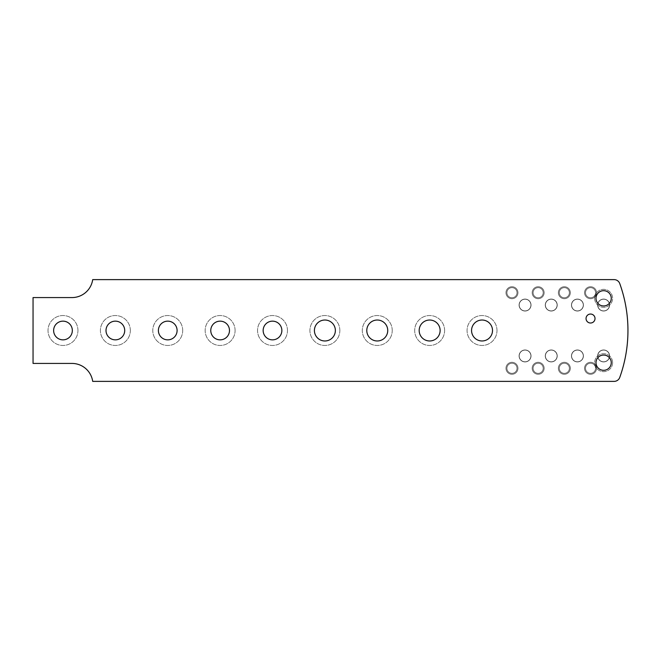 <?xml version="1.0" encoding="UTF-8"?>
<svg xmlns="http://www.w3.org/2000/svg" width="661" height="661" viewBox="0 0 661 661"><rect width="100%" height="100%" fill="white"/><g stroke="black" fill="none" stroke-linecap="round" stroke-linejoin="round"><path stroke-width="0.5" stroke-dasharray="3.31 2.48" d="M627.95 330.5A138.438 138.438 0 0 1 619.754 377.431A5.99 5.99 0 0 1 614.119 381.38L92.697 381.38A20.954 20.954 0 0 0 71.958 363.426L33.05 363.426L33.05 297.574L71.958 297.574A20.954 20.954 0 0 0 92.697 279.62L614.119 279.62A5.99 5.99 0 0 1 619.754 283.569A138.438 138.438 0 0 1 627.95 330.5M595.999 298.326A7.635 7.635 0 0 1 603.633 290.691A7.635 7.635 0 0 1 611.26 298.326A7.635 7.635 0 0 1 603.633 305.952A7.635 7.635 0 0 1 595.999 298.326A7.635 7.635 0 0 1 603.633 290.691A7.635 7.635 0 0 1 611.26 298.326A7.635 7.635 0 0 1 603.633 305.952A7.635 7.635 0 0 1 595.999 298.326A7.635 7.635 0 0 1 603.633 290.691A7.635 7.635 0 0 1 611.26 298.326A7.635 7.635 0 0 1 603.633 305.952A7.635 7.635 0 0 1 595.999 298.326M594.652 298.326A8.981 8.981 0 0 1 603.633 289.344A8.981 8.981 0 0 1 612.607 298.326A8.981 8.981 0 0 1 603.633 307.299A8.981 8.981 0 0 1 594.652 298.326A8.981 8.981 0 0 1 603.633 289.344A8.981 8.981 0 0 1 612.607 298.326A8.981 8.981 0 0 1 603.633 307.299A8.981 8.981 0 0 1 594.652 298.326M611.26 362.674A7.635 7.635 0 0 0 603.633 355.048A7.635 7.635 0 0 0 595.999 362.674A7.635 7.635 0 0 0 603.633 370.309A7.635 7.635 0 0 0 611.26 362.674A7.635 7.635 0 0 0 603.633 355.048A7.635 7.635 0 0 0 595.999 362.674A7.635 7.635 0 0 0 603.633 370.309A7.635 7.635 0 0 0 611.26 362.674A7.635 7.635 0 0 0 603.633 355.048A7.635 7.635 0 0 0 595.999 362.674A7.635 7.635 0 0 0 603.633 370.309A7.635 7.635 0 0 0 611.26 362.674M612.607 362.674A8.981 8.981 0 0 0 603.633 353.701A8.981 8.981 0 0 0 594.652 362.674A8.981 8.981 0 0 0 603.633 371.656A8.981 8.981 0 0 0 612.607 362.674A8.981 8.981 0 0 0 603.633 353.701A8.981 8.981 0 0 0 594.652 362.674A8.981 8.981 0 0 0 603.633 371.656A8.981 8.981 0 0 0 612.607 362.674M586.043 318.528A4.487 4.487 0 0 1 590.537 314.041A4.487 4.487 0 0 1 595.024 318.528A4.487 4.487 0 0 1 590.537 323.014A4.487 4.487 0 0 1 586.043 318.528M603.633 310.893A5.833 5.833 0 0 1 597.792 305.06A5.833 5.833 0 0 1 603.633 299.218A5.833 5.833 0 0 1 609.467 305.06A5.833 5.833 0 0 1 603.633 310.893A5.833 5.833 0 0 1 597.792 305.06A5.833 5.833 0 0 1 603.633 299.218A5.833 5.833 0 0 1 609.467 305.06A5.833 5.833 0 0 1 603.633 310.893M603.633 311.042A5.99 5.99 0 0 1 597.643 305.06A5.99 5.99 0 0 1 603.633 299.069A5.99 5.99 0 0 1 609.616 305.06A5.99 5.99 0 0 1 603.633 311.042A5.99 5.99 0 0 1 597.643 305.06A5.99 5.99 0 0 1 603.633 299.069A5.99 5.99 0 0 1 609.616 305.06A5.99 5.99 0 0 1 603.633 311.042M603.633 361.782A5.833 5.833 0 0 1 597.792 355.94A5.833 5.833 0 0 1 603.633 350.107A5.833 5.833 0 0 1 609.467 355.94A5.833 5.833 0 0 1 603.633 361.782A5.833 5.833 0 0 1 597.792 355.94A5.833 5.833 0 0 1 603.633 350.107A5.833 5.833 0 0 1 609.467 355.94A5.833 5.833 0 0 1 603.633 361.782M603.633 361.931A5.99 5.99 0 0 1 597.643 355.94A5.99 5.99 0 0 1 603.633 349.958A5.99 5.99 0 0 1 609.616 355.94A5.99 5.99 0 0 1 603.633 361.931A5.99 5.99 0 0 1 597.643 355.94A5.99 5.99 0 0 1 603.633 349.958A5.99 5.99 0 0 1 609.616 355.94A5.99 5.99 0 0 1 603.633 361.931M577.441 310.893A5.833 5.833 0 0 1 571.6 305.06A5.833 5.833 0 0 1 577.441 299.218A5.833 5.833 0 0 1 583.275 305.06A5.833 5.833 0 0 1 577.441 310.893A5.833 5.833 0 0 1 571.6 305.06A5.833 5.833 0 0 1 577.441 299.218A5.833 5.833 0 0 1 583.275 305.06A5.833 5.833 0 0 1 577.441 310.893M577.441 311.042A5.99 5.99 0 0 1 571.451 305.06A5.99 5.99 0 0 1 577.441 299.069A5.99 5.99 0 0 1 583.423 305.06A5.99 5.99 0 0 1 577.441 311.042A5.99 5.99 0 0 1 571.451 305.06A5.99 5.99 0 0 1 577.441 299.069A5.99 5.99 0 0 1 583.423 305.06A5.99 5.99 0 0 1 577.441 311.042M577.441 361.782A5.833 5.833 0 0 1 571.6 355.94A5.833 5.833 0 0 1 577.441 350.107A5.833 5.833 0 0 1 583.275 355.94A5.833 5.833 0 0 1 577.441 361.782A5.833 5.833 0 0 1 571.6 355.94A5.833 5.833 0 0 1 577.441 350.107A5.833 5.833 0 0 1 583.275 355.94A5.833 5.833 0 0 1 577.441 361.782M577.441 361.931A5.99 5.99 0 0 1 571.451 355.94A5.99 5.99 0 0 1 577.441 349.958A5.99 5.99 0 0 1 583.423 355.94A5.99 5.99 0 0 1 577.441 361.931A5.99 5.99 0 0 1 571.451 355.94A5.99 5.99 0 0 1 577.441 349.958A5.99 5.99 0 0 1 583.423 355.94A5.99 5.99 0 0 1 577.441 361.931M551.249 310.893A5.833 5.833 0 0 1 545.416 305.06A5.833 5.833 0 0 1 551.249 299.218A5.833 5.833 0 0 1 557.083 305.06A5.833 5.833 0 0 1 551.249 310.893A5.833 5.833 0 0 1 545.416 305.06A5.833 5.833 0 0 1 551.249 299.218A5.833 5.833 0 0 1 557.083 305.06A5.833 5.833 0 0 1 551.249 310.893M551.249 311.042A5.99 5.99 0 0 1 545.259 305.06A5.99 5.99 0 0 1 551.249 299.069A5.99 5.99 0 0 1 557.24 305.06A5.99 5.99 0 0 1 551.249 311.042A5.99 5.99 0 0 1 545.259 305.06A5.99 5.99 0 0 1 551.249 299.069A5.99 5.99 0 0 1 557.24 305.06A5.99 5.99 0 0 1 551.249 311.042M551.249 361.782A5.833 5.833 0 0 1 545.416 355.94A5.833 5.833 0 0 1 551.249 350.107A5.833 5.833 0 0 1 557.083 355.94A5.833 5.833 0 0 1 551.249 361.782A5.833 5.833 0 0 1 545.416 355.94A5.833 5.833 0 0 1 551.249 350.107A5.833 5.833 0 0 1 557.083 355.94A5.833 5.833 0 0 1 551.249 361.782M551.249 361.931A5.99 5.99 0 0 1 545.259 355.94A5.99 5.99 0 0 1 551.249 349.958A5.99 5.99 0 0 1 557.24 355.94A5.99 5.99 0 0 1 551.249 361.931A5.99 5.99 0 0 1 545.259 355.94A5.99 5.99 0 0 1 551.249 349.958A5.99 5.99 0 0 1 557.24 355.94A5.99 5.99 0 0 1 551.249 361.931M525.057 310.893A5.833 5.833 0 0 1 519.224 305.06A5.833 5.833 0 0 1 525.057 299.218A5.833 5.833 0 0 1 530.899 305.06A5.833 5.833 0 0 1 525.057 310.893A5.833 5.833 0 0 1 519.224 305.06A5.833 5.833 0 0 1 525.057 299.218A5.833 5.833 0 0 1 530.899 305.06A5.833 5.833 0 0 1 525.057 310.893M525.057 311.042A5.99 5.99 0 0 1 519.075 305.06A5.99 5.99 0 0 1 525.057 299.069A5.99 5.99 0 0 1 531.047 305.06A5.99 5.99 0 0 1 525.057 311.042A5.99 5.99 0 0 1 519.075 305.06A5.99 5.99 0 0 1 525.057 299.069A5.99 5.99 0 0 1 531.047 305.06A5.99 5.99 0 0 1 525.057 311.042M525.057 361.782A5.833 5.833 0 0 1 519.224 355.94A5.833 5.833 0 0 1 525.057 350.107A5.833 5.833 0 0 1 530.899 355.94A5.833 5.833 0 0 1 525.057 361.782A5.833 5.833 0 0 1 519.224 355.94A5.833 5.833 0 0 1 525.057 350.107A5.833 5.833 0 0 1 530.899 355.94A5.833 5.833 0 0 1 525.057 361.782M525.057 361.931A5.99 5.99 0 0 1 519.075 355.94A5.99 5.99 0 0 1 525.057 349.958A5.99 5.99 0 0 1 531.047 355.94A5.99 5.99 0 0 1 525.057 361.931A5.99 5.99 0 0 1 519.075 355.94A5.99 5.99 0 0 1 525.057 349.958A5.99 5.99 0 0 1 531.047 355.94A5.99 5.99 0 0 1 525.057 361.931M590.537 287.659A5.048 5.048 0 0 1 595.586 292.707A5.048 5.048 0 0 1 590.537 297.764A5.048 5.048 0 0 1 585.481 292.707A5.048 5.048 0 0 1 590.537 287.659A5.048 5.048 0 0 1 595.586 292.707A5.048 5.048 0 0 1 590.537 297.764A5.048 5.048 0 0 1 585.481 292.707A5.048 5.048 0 0 1 590.537 287.659A5.048 5.048 0 0 1 595.586 292.707A5.048 5.048 0 0 1 590.537 297.764A5.048 5.048 0 0 1 585.481 292.707A5.048 5.048 0 0 1 590.537 287.659A5.048 5.048 0 0 1 595.586 292.707A5.048 5.048 0 0 1 590.537 297.764A5.048 5.048 0 0 1 585.481 292.707A5.048 5.048 0 0 1 590.537 287.659M590.537 286.725A5.99 5.99 0 0 1 596.519 292.707A5.99 5.99 0 0 1 590.537 298.698A5.99 5.99 0 0 1 584.547 292.707A5.99 5.99 0 0 1 590.537 286.725A5.99 5.99 0 0 1 596.519 292.707A5.99 5.99 0 0 1 590.537 298.698A5.99 5.99 0 0 1 584.547 292.707A5.99 5.99 0 0 1 590.537 286.725M564.345 287.659A5.048 5.048 0 0 1 569.394 292.707A5.048 5.048 0 0 1 564.345 297.764A5.048 5.048 0 0 1 559.297 292.707A5.048 5.048 0 0 1 564.345 287.659A5.048 5.048 0 0 1 569.394 292.707A5.048 5.048 0 0 1 564.345 297.764A5.048 5.048 0 0 1 559.297 292.707A5.048 5.048 0 0 1 564.345 287.659A5.048 5.048 0 0 1 569.394 292.707A5.048 5.048 0 0 1 564.345 297.764A5.048 5.048 0 0 1 559.297 292.707A5.048 5.048 0 0 1 564.345 287.659A5.048 5.048 0 0 1 569.394 292.707A5.048 5.048 0 0 1 564.345 297.764A5.048 5.048 0 0 1 559.297 292.707A5.048 5.048 0 0 1 564.345 287.659M564.345 286.725A5.99 5.99 0 0 1 570.327 292.707A5.99 5.99 0 0 1 564.345 298.698A5.99 5.99 0 0 1 558.355 292.707A5.99 5.99 0 0 1 564.345 286.725A5.99 5.99 0 0 1 570.327 292.707A5.99 5.99 0 0 1 564.345 298.698A5.99 5.99 0 0 1 558.355 292.707A5.99 5.99 0 0 1 564.345 286.725M538.153 287.659A5.048 5.048 0 0 1 543.202 292.707A5.048 5.048 0 0 1 538.153 297.764A5.048 5.048 0 0 1 533.105 292.707A5.048 5.048 0 0 1 538.153 287.659A5.048 5.048 0 0 1 543.202 292.707A5.048 5.048 0 0 1 538.153 297.764A5.048 5.048 0 0 1 533.105 292.707A5.048 5.048 0 0 1 538.153 287.659A5.048 5.048 0 0 1 543.202 292.707A5.048 5.048 0 0 1 538.153 297.764A5.048 5.048 0 0 1 533.105 292.707A5.048 5.048 0 0 1 538.153 287.659A5.048 5.048 0 0 1 543.202 292.707A5.048 5.048 0 0 1 538.153 297.764A5.048 5.048 0 0 1 533.105 292.707A5.048 5.048 0 0 1 538.153 287.659M538.153 286.725A5.99 5.99 0 0 1 544.143 292.707A5.99 5.99 0 0 1 538.153 298.698A5.99 5.99 0 0 1 532.171 292.707A5.99 5.99 0 0 1 538.153 286.725A5.99 5.99 0 0 1 544.143 292.707A5.99 5.99 0 0 1 538.153 298.698A5.99 5.99 0 0 1 532.171 292.707A5.99 5.99 0 0 1 538.153 286.725M511.961 287.659A5.048 5.048 0 0 1 517.018 292.707A5.048 5.048 0 0 1 511.961 297.764A5.048 5.048 0 0 1 506.913 292.707A5.048 5.048 0 0 1 511.961 287.659A5.048 5.048 0 0 1 517.018 292.707A5.048 5.048 0 0 1 511.961 297.764A5.048 5.048 0 0 1 506.913 292.707A5.048 5.048 0 0 1 511.961 287.659A5.048 5.048 0 0 1 517.018 292.707A5.048 5.048 0 0 1 511.961 297.764A5.048 5.048 0 0 1 506.913 292.707A5.048 5.048 0 0 1 511.961 287.659A5.048 5.048 0 0 1 517.018 292.707A5.048 5.048 0 0 1 511.961 297.764A5.048 5.048 0 0 1 506.913 292.707A5.048 5.048 0 0 1 511.961 287.659M511.961 286.725A5.99 5.99 0 0 1 517.951 292.707A5.99 5.99 0 0 1 511.961 298.698A5.99 5.99 0 0 1 505.979 292.707A5.99 5.99 0 0 1 511.961 286.725A5.99 5.99 0 0 1 517.951 292.707A5.99 5.99 0 0 1 511.961 298.698A5.99 5.99 0 0 1 505.979 292.707A5.99 5.99 0 0 1 511.961 286.725M590.537 363.236A5.048 5.048 0 0 0 585.481 368.293A5.048 5.048 0 0 0 590.537 373.341A5.048 5.048 0 0 0 595.586 368.293A5.048 5.048 0 0 0 590.537 363.236A5.048 5.048 0 0 0 585.481 368.293A5.048 5.048 0 0 0 590.537 373.341A5.048 5.048 0 0 0 595.586 368.293A5.048 5.048 0 0 0 590.537 363.236A5.048 5.048 0 0 0 585.481 368.293A5.048 5.048 0 0 0 590.537 373.341A5.048 5.048 0 0 0 595.586 368.293A5.048 5.048 0 0 0 590.537 363.236A5.048 5.048 0 0 0 585.481 368.293A5.048 5.048 0 0 0 590.537 373.341A5.048 5.048 0 0 0 595.586 368.293A5.048 5.048 0 0 0 590.537 363.236M590.537 362.302A5.99 5.99 0 0 0 584.547 368.293A5.99 5.99 0 0 0 590.537 374.275A5.99 5.99 0 0 0 596.519 368.293A5.99 5.99 0 0 0 590.537 362.302A5.99 5.99 0 0 0 584.547 368.293A5.99 5.99 0 0 0 590.537 374.275A5.99 5.99 0 0 0 596.519 368.293A5.99 5.99 0 0 0 590.537 362.302M564.345 363.236A5.048 5.048 0 0 0 559.297 368.293A5.048 5.048 0 0 0 564.345 373.341A5.048 5.048 0 0 0 569.394 368.293A5.048 5.048 0 0 0 564.345 363.236A5.048 5.048 0 0 0 559.297 368.293A5.048 5.048 0 0 0 564.345 373.341A5.048 5.048 0 0 0 569.394 368.293A5.048 5.048 0 0 0 564.345 363.236A5.048 5.048 0 0 0 559.297 368.293A5.048 5.048 0 0 0 564.345 373.341A5.048 5.048 0 0 0 569.394 368.293A5.048 5.048 0 0 0 564.345 363.236A5.048 5.048 0 0 0 559.297 368.293A5.048 5.048 0 0 0 564.345 373.341A5.048 5.048 0 0 0 569.394 368.293A5.048 5.048 0 0 0 564.345 363.236M564.345 362.302A5.99 5.99 0 0 0 558.355 368.293A5.99 5.99 0 0 0 564.345 374.275A5.99 5.99 0 0 0 570.327 368.293A5.99 5.99 0 0 0 564.345 362.302A5.99 5.99 0 0 0 558.355 368.293A5.99 5.99 0 0 0 564.345 374.275A5.99 5.99 0 0 0 570.327 368.293A5.99 5.99 0 0 0 564.345 362.302M538.153 363.236A5.048 5.048 0 0 0 533.105 368.293A5.048 5.048 0 0 0 538.153 373.341A5.048 5.048 0 0 0 543.202 368.293A5.048 5.048 0 0 0 538.153 363.236A5.048 5.048 0 0 0 533.105 368.293A5.048 5.048 0 0 0 538.153 373.341A5.048 5.048 0 0 0 543.202 368.293A5.048 5.048 0 0 0 538.153 363.236A5.048 5.048 0 0 0 533.105 368.293A5.048 5.048 0 0 0 538.153 373.341A5.048 5.048 0 0 0 543.202 368.293A5.048 5.048 0 0 0 538.153 363.236A5.048 5.048 0 0 0 533.105 368.293A5.048 5.048 0 0 0 538.153 373.341A5.048 5.048 0 0 0 543.202 368.293A5.048 5.048 0 0 0 538.153 363.236M538.153 362.302A5.99 5.99 0 0 0 532.171 368.293A5.99 5.99 0 0 0 538.153 374.275A5.99 5.99 0 0 0 544.143 368.293A5.99 5.99 0 0 0 538.153 362.302A5.99 5.99 0 0 0 532.171 368.293A5.99 5.99 0 0 0 538.153 374.275A5.99 5.99 0 0 0 544.143 368.293A5.99 5.99 0 0 0 538.153 362.302M511.961 363.236A5.048 5.048 0 0 0 506.913 368.293A5.048 5.048 0 0 0 511.961 373.341A5.048 5.048 0 0 0 517.018 368.293A5.048 5.048 0 0 0 511.961 363.236A5.048 5.048 0 0 0 506.913 368.293A5.048 5.048 0 0 0 511.961 373.341A5.048 5.048 0 0 0 517.018 368.293A5.048 5.048 0 0 0 511.961 363.236A5.048 5.048 0 0 0 506.913 368.293A5.048 5.048 0 0 0 511.961 373.341A5.048 5.048 0 0 0 517.018 368.293A5.048 5.048 0 0 0 511.961 363.236A5.048 5.048 0 0 0 506.913 368.293A5.048 5.048 0 0 0 511.961 373.341A5.048 5.048 0 0 0 517.018 368.293A5.048 5.048 0 0 0 511.961 363.236M511.961 362.302A5.99 5.99 0 0 0 505.979 368.293A5.99 5.99 0 0 0 511.961 374.275A5.99 5.99 0 0 0 517.951 368.293A5.99 5.99 0 0 0 511.961 362.302A5.99 5.99 0 0 0 505.979 368.293A5.99 5.99 0 0 0 511.961 374.275A5.99 5.99 0 0 0 517.951 368.293A5.99 5.99 0 0 0 511.961 362.302M314.413 330.5A10.477 10.477 0 0 1 324.89 320.023A10.477 10.477 0 0 1 335.367 330.5A10.477 10.477 0 0 1 324.89 340.977A10.477 10.477 0 0 1 314.413 330.5M366.789 330.5A10.477 10.477 0 0 1 377.266 320.023A10.477 10.477 0 0 1 387.743 330.5A10.477 10.477 0 0 1 377.266 340.977A10.477 10.477 0 0 1 366.789 330.5M419.173 330.5A10.477 10.477 0 0 1 429.65 320.023A10.477 10.477 0 0 1 440.127 330.5A10.477 10.477 0 0 1 429.65 340.977A10.477 10.477 0 0 1 419.173 330.5M471.557 330.5A10.477 10.477 0 0 1 482.034 320.023A10.477 10.477 0 0 1 492.511 330.5A10.477 10.477 0 0 1 482.034 340.977A10.477 10.477 0 0 1 471.557 330.5M496.998 330.5A14.963 14.963 0 0 0 482.034 315.537A14.963 14.963 0 0 0 467.063 330.5A14.963 14.963 0 0 0 482.034 345.463A14.963 14.963 0 0 0 496.998 330.5A14.963 14.963 0 0 0 482.034 315.537A14.963 14.963 0 0 0 467.063 330.5A14.963 14.963 0 0 0 482.034 345.463A14.963 14.963 0 0 0 496.998 330.5M444.613 330.5A14.963 14.963 0 0 0 429.65 315.537A14.963 14.963 0 0 0 414.687 330.5A14.963 14.963 0 0 0 429.65 345.463A14.963 14.963 0 0 0 444.613 330.5A14.963 14.963 0 0 0 429.65 315.537A14.963 14.963 0 0 0 414.687 330.5A14.963 14.963 0 0 0 429.65 345.463A14.963 14.963 0 0 0 444.613 330.5M392.237 330.5A14.963 14.963 0 0 0 377.266 315.537A14.963 14.963 0 0 0 362.302 330.5A14.963 14.963 0 0 0 377.266 345.463A14.963 14.963 0 0 0 392.237 330.5A14.963 14.963 0 0 0 377.266 315.537A14.963 14.963 0 0 0 362.302 330.5A14.963 14.963 0 0 0 377.266 345.463A14.963 14.963 0 0 0 392.237 330.5M339.853 330.5A14.963 14.963 0 0 0 324.89 315.537A14.963 14.963 0 0 0 309.918 330.5A14.963 14.963 0 0 0 324.89 345.463A14.963 14.963 0 0 0 339.853 330.5A14.963 14.963 0 0 0 324.89 315.537A14.963 14.963 0 0 0 309.918 330.5A14.963 14.963 0 0 0 324.89 345.463A14.963 14.963 0 0 0 339.853 330.5M281.859 330.5A9.353 9.353 0 0 0 272.506 321.147A9.353 9.353 0 0 0 263.152 330.5A9.353 9.353 0 0 0 272.506 339.853A9.353 9.353 0 0 0 281.859 330.5M287.469 330.5A14.963 14.963 0 0 0 272.506 315.537A14.963 14.963 0 0 0 257.542 330.5A14.963 14.963 0 0 0 272.506 345.463A14.963 14.963 0 0 0 287.469 330.5A14.963 14.963 0 0 0 272.506 315.537A14.963 14.963 0 0 0 257.542 330.5A14.963 14.963 0 0 0 272.506 345.463A14.963 14.963 0 0 0 287.469 330.5M229.483 330.5A9.353 9.353 0 0 0 220.13 321.147A9.353 9.353 0 0 0 210.768 330.5A9.353 9.353 0 0 0 220.13 339.853A9.353 9.353 0 0 0 229.483 330.5M235.093 330.5A14.963 14.963 0 0 0 220.13 315.537A14.963 14.963 0 0 0 205.158 330.5A14.963 14.963 0 0 0 220.13 345.463A14.963 14.963 0 0 0 235.093 330.5A14.963 14.963 0 0 0 220.13 315.537A14.963 14.963 0 0 0 205.158 330.5A14.963 14.963 0 0 0 220.13 345.463A14.963 14.963 0 0 0 235.093 330.5M177.098 330.5A9.353 9.353 0 0 0 167.745 321.147A9.353 9.353 0 0 0 158.392 330.5A9.353 9.353 0 0 0 167.745 339.853A9.353 9.353 0 0 0 177.098 330.5M182.709 330.5A14.963 14.963 0 0 0 167.745 315.537A14.963 14.963 0 0 0 152.782 330.5A14.963 14.963 0 0 0 167.745 345.463A14.963 14.963 0 0 0 182.709 330.5A14.963 14.963 0 0 0 167.745 315.537A14.963 14.963 0 0 0 152.782 330.5A14.963 14.963 0 0 0 167.745 345.463A14.963 14.963 0 0 0 182.709 330.5M124.714 330.5A9.353 9.353 0 0 0 115.361 321.147A9.353 9.353 0 0 0 106.008 330.5A9.353 9.353 0 0 0 115.361 339.853A9.353 9.353 0 0 0 124.714 330.5M130.333 330.5A14.963 14.963 0 0 0 115.361 315.537A14.963 14.963 0 0 0 100.398 330.5A14.963 14.963 0 0 0 115.361 345.463A14.963 14.963 0 0 0 130.333 330.5A14.963 14.963 0 0 0 115.361 315.537A14.963 14.963 0 0 0 100.398 330.5A14.963 14.963 0 0 0 115.361 345.463A14.963 14.963 0 0 0 130.333 330.5M72.338 330.5A9.353 9.353 0 0 0 62.985 321.147A9.353 9.353 0 0 0 53.632 330.5A9.353 9.353 0 0 0 62.985 339.853A9.353 9.353 0 0 0 72.338 330.5M77.948 330.5A14.963 14.963 0 0 0 62.985 315.537A14.963 14.963 0 0 0 48.013 330.5A14.963 14.963 0 0 0 62.985 345.463A14.963 14.963 0 0 0 77.948 330.5A14.963 14.963 0 0 0 62.985 315.537A14.963 14.963 0 0 0 48.013 330.5A14.963 14.963 0 0 0 62.985 345.463A14.963 14.963 0 0 0 77.948 330.5"/><path stroke-width="0.99" d="M627.95 330.5A138.438 138.438 0 0 1 619.754 377.431A5.99 5.99 0 0 1 614.119 381.38L92.697 381.38A20.954 20.954 0 0 0 71.958 363.426L33.05 363.426L33.05 297.574L71.958 297.574A20.954 20.954 0 0 0 92.697 279.62L614.119 279.62A5.99 5.99 0 0 1 619.754 283.569A138.438 138.438 0 0 1 627.95 330.5M595.999 298.326A7.635 7.635 0 0 1 603.633 290.691A7.635 7.635 0 0 1 611.26 298.326A7.635 7.635 0 0 1 603.633 305.952A7.635 7.635 0 0 1 595.999 298.326M611.26 362.674A7.635 7.635 0 0 0 603.633 355.048A7.635 7.635 0 0 0 595.999 362.674A7.635 7.635 0 0 0 603.633 370.309A7.635 7.635 0 0 0 611.26 362.674M586.043 318.528A4.487 4.487 0 0 1 590.537 314.041A4.487 4.487 0 0 1 595.024 318.528A4.487 4.487 0 0 1 590.537 323.014A4.487 4.487 0 0 1 586.043 318.528M314.413 330.5A10.477 10.477 0 0 1 324.89 320.023A10.477 10.477 0 0 1 335.367 330.5A10.477 10.477 0 0 1 324.89 340.977A10.477 10.477 0 0 1 314.413 330.5M366.789 330.5A10.477 10.477 0 0 1 377.266 320.023A10.477 10.477 0 0 1 387.743 330.5A10.477 10.477 0 0 1 377.266 340.977A10.477 10.477 0 0 1 366.789 330.5M419.173 330.5A10.477 10.477 0 0 1 429.65 320.023A10.477 10.477 0 0 1 440.127 330.5A10.477 10.477 0 0 1 429.65 340.977A10.477 10.477 0 0 1 419.173 330.5M471.557 330.5A10.477 10.477 0 0 1 482.034 320.023A10.477 10.477 0 0 1 492.511 330.5A10.477 10.477 0 0 1 482.034 340.977A10.477 10.477 0 0 1 471.557 330.5M281.859 330.5A9.353 9.353 0 0 0 272.506 321.147A9.353 9.353 0 0 0 263.152 330.5A9.353 9.353 0 0 0 272.506 339.853A9.353 9.353 0 0 0 281.859 330.5M229.483 330.5A9.353 9.353 0 0 0 220.13 321.147A9.353 9.353 0 0 0 210.768 330.5A9.353 9.353 0 0 0 220.13 339.853A9.353 9.353 0 0 0 229.483 330.5M177.098 330.5A9.353 9.353 0 0 0 167.745 321.147A9.353 9.353 0 0 0 158.392 330.5A9.353 9.353 0 0 0 167.745 339.853A9.353 9.353 0 0 0 177.098 330.5M124.714 330.5A9.353 9.353 0 0 0 115.361 321.147A9.353 9.353 0 0 0 106.008 330.5A9.353 9.353 0 0 0 115.361 339.853A9.353 9.353 0 0 0 124.714 330.5M72.338 330.5A9.353 9.353 0 0 0 62.985 321.147A9.353 9.353 0 0 0 53.632 330.5A9.353 9.353 0 0 0 62.985 339.853A9.353 9.353 0 0 0 72.338 330.5"/></g></svg>

